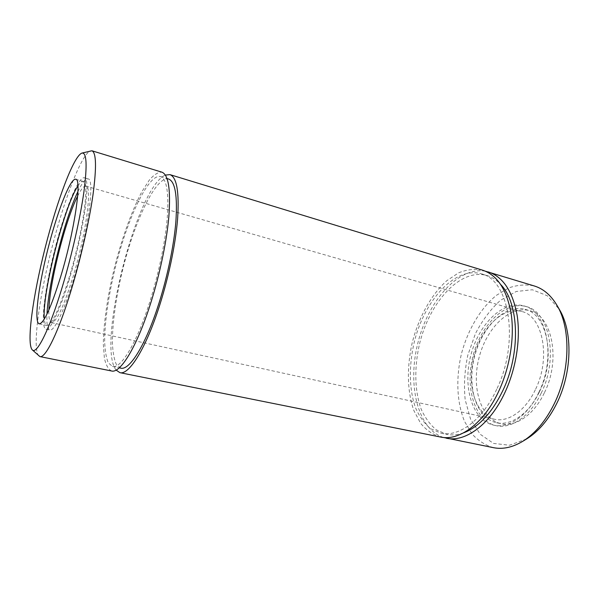 <?xml version="1.0" encoding="UTF-8"?>
<svg xmlns="http://www.w3.org/2000/svg" width="599" height="599" viewBox="0 0 599 599"><rect width="100%" height="100%" fill="white"/><g stroke="black" fill="none" stroke-linecap="round" stroke-linejoin="round"><path stroke-width="0.45" stroke-dasharray="3 2.25" d="M116.124 370.085C96.417 346.17 136.669 186.783 165.369 175.088M440.52 437.038C432.882 434.702 426.248 430.119 420.618 423.306L413.931 410.712C406.968 391.387 406.676 365.944 412.584 341.243C419.113 316.691 431.452 294.438 446.757 280.736L458.624 272.83C466.808 269.505 474.82 268.622 482.659 270.194M38.778 355.978C32.181 349 38.838 299.38 51.342 250.008C63.779 200.62 81.479 153.786 90.599 150.783M111.624 370.998C108.307 369.366 105.888 365.046 104.368 358.022L103.357 344.605C103.41 323.602 107.715 294.903 114.858 266.053C122.271 237.264 132.109 209.964 142.038 191.455L149.293 180.119C153.965 174.668 158.143 172.01 161.842 172.153M526.656 438.925L509.532 445.237L493.546 443.417L480.203 434.26L470.552 419.128L465.168 399.713C463.746 385.239 464.629 370.399 467.812 355.185L475.441 333.606C482.382 320.218 490.761 309.091 500.577 300.211L516.263 291.481L532.354 289.751L547.284 295.749L559.361 309.428M544.259 393.034C533.874 414.942 515.537 427.199 501.191 423.733C480.772 419.218 471.293 387.65 478.96 358C486.291 328.267 509.622 304.988 529.733 310.709C552.016 315.388 561.173 359.759 544.259 393.034M443.462 437.472C417.211 428.869 407.29 384.116 417.967 342.598C428.285 300.99 458.265 266.308 485.452 271.212M493.456 447.67C485.295 445.252 478.144 440.662 471.997 433.908L464.584 421.494C456.715 402.491 455.787 377.61 461.5 353.59C467.879 329.742 480.503 308.283 496.451 295.3L508.873 287.894C517.491 284.862 525.959 284.226 534.293 285.97M77.937 185.93C80.086 182.59 81.853 181.093 83.231 181.43C90.015 180.861 82.812 233.168 68.878 278.453C59.076 309.586 51.731 325.264 46.849 325.504C45.472 325.145 44.633 322.988 44.319 319.035M69.14 279.838C59.803 310.866 50.151 330.633 46.011 329.195C39.983 327.601 44.588 289.676 54.457 250.794C64.235 211.889 78.184 176.331 84.249 177.783C91.37 177.139 83.815 232.165 69.14 279.838M77.937 191.545C82.175 182.673 85.53 178.45 87.993 178.876C95.293 178.292 87.926 233.251 73.205 280.819C63.846 311.772 54.082 331.472 49.822 330.019C47.448 329.218 46.505 323.909 46.992 314.086M77.66 196.03C81.15 189.059 83.92 185.765 85.964 186.154C92.56 185.697 85.882 235.257 72.659 278.056C63.322 307.557 56.269 322.419 51.499 322.644C49.507 322.015 48.631 317.807 48.878 310.012M535.281 389.852C525.443 410.772 508.102 422.55 494.549 419.248C475.389 414.987 466.524 384.992 473.831 356.704C480.832 328.342 502.875 306.149 521.759 311.502C542.791 315.883 551.282 358.12 535.281 389.852M538.673 392.712C527.756 415.826 508.611 428.749 493.696 425.163C472.334 420.453 462.585 387.156 470.664 355.911C478.391 324.568 502.778 299.889 523.818 305.887C547.007 310.746 556.471 357.536 538.673 392.712M541.114 393.303C530.197 416.372 511.022 429.266 496.062 425.672C474.64 420.955 464.831 387.68 472.903 356.472C480.623 325.175 505.047 300.548 526.139 306.568C549.388 311.443 558.919 358.18 541.114 393.303M539.407 391.866C529.029 413.842 510.752 426.166 496.481 422.714C476.168 418.222 466.801 386.602 474.49 356.877C481.843 327.061 505.092 303.678 525.106 309.369C547.276 314.003 556.314 358.472 539.407 391.866M148.163 306.875C135.456 345.391 120.526 368.797 112.522 366.476L108.247 362.762C106.18 357.775 104.982 350.632 104.653 341.333C104.69 321.296 108.801 293.854 115.637 266.248C127.759 217.864 148.5 173.56 160.487 176.563C166.807 178.929 169.045 193.043 167.188 218.897C164.995 244.212 157.679 278.25 148.163 306.875M120.803 368.153L116.341 364.417C114.147 359.422 112.837 352.287 112.402 342.995C112.245 322.988 116.236 295.621 123.042 268.112C135.112 219.908 156.144 175.874 168.566 179.011M496.691 389.268C482.532 420.176 458.841 437.345 440.969 433.174L430.584 428.674C424.466 423.575 419.487 416.709 415.646 408.061C408.997 389.627 408.705 365.308 414.358 341.685C424.586 300.226 455.038 266.248 481.214 273.803C509.225 279.486 519.917 341.685 496.691 389.268M463.566 432.86C457.688 434.941 452.095 435.443 446.794 434.365L436.327 429.85C430.157 424.751 425.125 417.892 421.224 409.259C414.478 390.855 414.119 366.595 419.749 343.047C429.947 301.716 460.541 267.91 486.912 275.525C492.086 277.09 496.773 280.19 500.951 284.81M39.19 323.849L46.849 325.504M75.706 179.251L83.231 181.43M46.011 329.195L49.822 330.019M84.249 177.783L87.993 178.876M51.499 322.644L494.549 419.248M85.964 186.154L521.759 311.502M493.696 425.163L496.062 425.672M523.818 305.887L526.139 306.568M496.481 422.714L501.191 423.733M525.106 309.369L529.733 310.709M112.522 366.476L119.231 367.831M160.487 176.563L167.039 178.547M440.969 433.174L446.794 434.365M481.214 273.803L486.912 275.525"/><path stroke-width="0.9" d="M165.369 175.088L169.929 174.623C176.78 177.162 179.341 191.942 177.596 218.964C175.485 245.425 167.885 281.006 157.844 310.851C144.464 350.954 128.568 375.139 119.912 372.66L116.124 370.085M169.929 174.623L482.659 270.194C497.297 275.106 506.799 289.646 511.179 313.824C514.668 337.319 509.974 367.09 498.772 391.154C483.932 423.478 459.171 441.351 440.52 437.038L119.912 372.66M81.943 153.082L91.909 150.776C96.297 152.565 96.656 167.271 92.98 194.9C89.101 222.019 80.648 259.053 71.101 290.418C58.343 332.565 45.442 358.487 39.931 356.6L32.249 349.838C26.296 343.541 32.952 295.988 45.007 248.405C56.987 200.815 73.707 155.792 81.943 153.082C86.698 152.258 87.357 165.144 83.927 191.747C80.259 217.939 71.843 255.152 62.378 286.599C49.38 329.997 36.644 355.102 32.249 349.838M91.909 150.776L161.842 172.153C168.454 174.616 170.79 189.396 168.858 216.479C166.567 243.007 158.877 278.737 148.889 308.747C135.569 349.06 119.972 373.417 111.624 370.998L39.931 356.6M485.452 271.212L534.293 285.97C543.308 288.733 550.84 295.15 556.898 305.205L559.361 309.428C572.891 331.457 572.217 372.623 556.733 403.464C548.549 419.764 538.523 431.587 526.656 438.925L522.485 441.47C512.377 447.453 502.703 449.52 493.456 447.67L443.462 437.472M60.731 276.491C50.997 307.766 43.817 323.55 39.19 323.849C33.791 322.419 38.426 286.329 47.868 249.132C57.219 211.911 70.278 177.948 75.706 179.251C82.138 178.569 74.583 230.989 60.731 276.491M488.35 271.931C503.1 276.88 512.707 291.406 517.169 315.523C520.741 338.967 516.091 368.632 504.882 392.6C490.027 424.781 465.153 442.549 446.36 438.213M556.898 305.205C571.064 328.245 570.338 371.672 554.038 404.175C545.427 421.359 534.907 433.788 522.485 441.47M44.319 319.035C41.825 294.461 64.078 206.37 77.937 185.93M46.992 314.086C48.287 283.859 64.722 218.77 77.937 191.545M48.878 310.012C49.47 283.102 65.411 219.998 77.66 196.03M167.039 178.547L168.566 179.011C175.125 181.452 177.566 195.566 175.896 221.36C173.875 246.608 166.642 280.504 157.08 308.987C144.307 347.3 129.099 370.534 120.803 368.153L119.231 367.831M500.951 284.81C519.086 303.416 520.868 353.38 502.786 390.705C491.824 413.033 478.751 427.08 463.566 432.86"/></g></svg>
